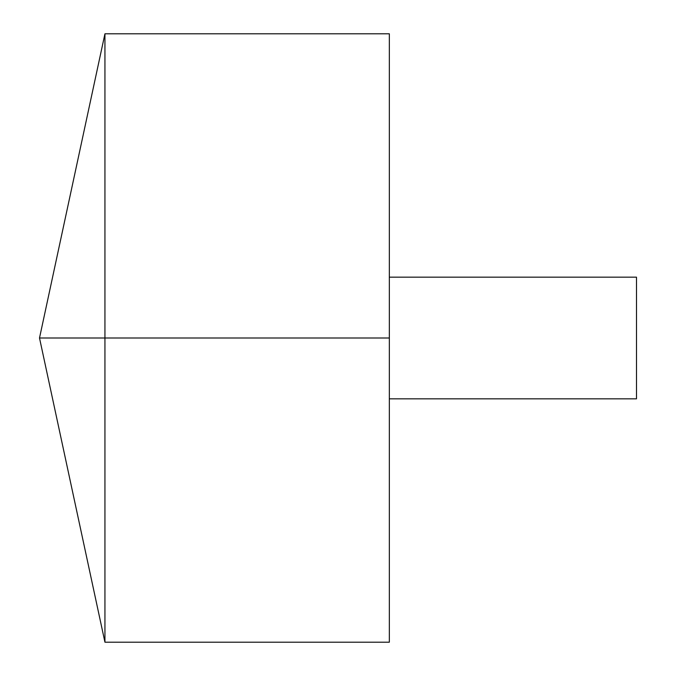 <?xml version="1.0" encoding="UTF-8"?>
<svg xmlns="http://www.w3.org/2000/svg" width="676" height="676" viewBox="0 0 676 676"><rect width="100%" height="100%" fill="white"/><g stroke="black" fill="none" stroke-linecap="round" stroke-linejoin="round"><path stroke-width="0.51" stroke-dasharray="3.38 2.54" d="M104.941 642.2L104.941 33.8M389.334 642.2L389.334 33.8M389.334 338L389.334 277.16L389.334 398.84L389.334 338L104.941 338M636.496 398.84L636.496 277.16"/><path stroke-width="1.01" d="M104.941 642.2L39.504 338L104.941 33.8L104.941 642.2L389.334 642.2L389.334 33.8L104.941 33.8M389.334 277.16L636.496 277.16L636.496 398.84L389.334 398.84M389.334 338L39.504 338L389.334 338"/></g></svg>
